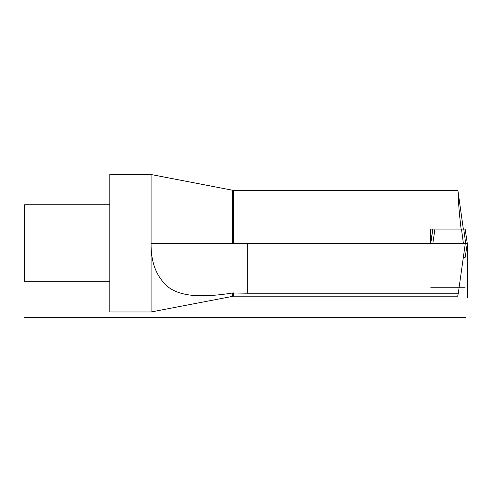 <?xml version="1.0" encoding="UTF-8"?>
<svg xmlns="http://www.w3.org/2000/svg" width="492" height="492" viewBox="0 0 492 492"><rect width="100%" height="100%" fill="white"/><g stroke="black" fill="none" stroke-linecap="round" stroke-linejoin="round"><path stroke-width="0.74" d="M247.298 243.251L247.298 293.214L458.304 293.214L457.695 296.178M247.298 293.214L232.513 292.98C217.489 295.477 204.088 296.264 192.31 295.335C182.274 294.296 174.432 291.664 168.787 287.451C156.843 277.728 150.939 263.177 151.075 243.798L151.837 243.251L430.648 243.251L430.752 229.063L461.121 229.063C459.11 212.316 458.2 200.601 458.39 193.91L457.904 190.435L406.084 190.324M458.304 293.214L465.248 243.798L151.075 243.798L151.075 243.251L151.075 311.983L151.075 243.798M457.837 243.251L465.327 243.251L465.248 243.798M151.075 242.704L151.075 174.519L151.075 243.251L467.252 243.251L465.155 229.063L461.478 229.063L463.335 229.063L458.39 193.91M151.075 298.878L151.075 306.596M151.075 176.739L151.075 174.519L232.513 190.226L232.513 243.251M430.777 243.251L432.874 229.063L430.525 243.251L467.363 243.251L439.94 243.251M432.493 231.627L432.493 229.063M438.083 243.251L432.493 243.337M233.552 292.918L233.552 296.178L151.075 311.983L109.833 311.983L109.833 174.519L151.075 174.519M109.833 281.744L24.6 281.744L24.6 204.758L109.833 204.758M462.886 243.251L467.4 243.251L465.118 257.439L463.101 257.439M467.252 243.245L467.252 297.549L467.252 243.263L463.359 243.251L461.478 229.063L434.94 229.063L432.843 243.251L448.101 243.251M465.653 243.251L463.765 229.063L463.095 229.063M24.6 317.481L465.875 317.481M465.124 257.439L467.363 243.251L430.666 243.251M463.359 287.242L430.783 287.242L463.359 287.242M465.118 287.242L459.147 287.242L465.118 287.242M232.513 190.226L233.552 190.324L233.552 243.251M232.513 296.276L232.513 292.98M233.552 296.178L457.738 296.178M233.552 190.324L409.492 190.324M465.155 229.063L467.252 243.251"/></g></svg>
